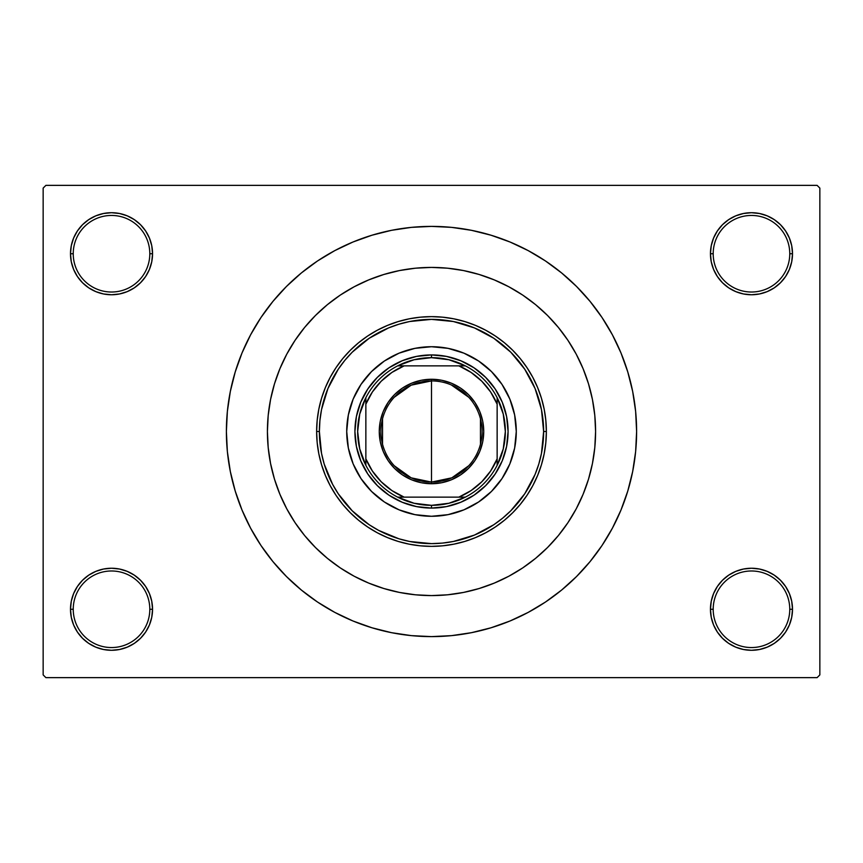 <?xml version="1.0" encoding="UTF-8"?>
<svg xmlns="http://www.w3.org/2000/svg" width="863" height="863" viewBox="0 0 863 863"><rect width="100%" height="100%" fill="white"/><g stroke="black" fill="none" stroke-linecap="round" stroke-linejoin="round"><path stroke-width="1.29" d="M791.716 617.272L792.504 609.267A41.025 41.025 0 0 1 751.479 650.292A41.025 41.025 0 0 1 710.454 609.267L713.194 609.267A38.285 38.285 0 0 0 751.479 647.552A38.285 38.285 0 0 0 789.764 609.267A38.285 38.285 0 0 0 751.479 570.982A38.285 38.285 0 0 0 713.194 609.267L710.454 609.267A41.025 41.025 0 0 1 751.479 568.242A41.025 41.025 0 0 1 792.504 609.267L789.764 609.267A38.285 38.285 0 0 1 751.479 647.552A38.285 38.285 0 0 1 713.194 609.267A38.285 38.285 0 0 1 751.479 570.982A38.285 38.285 0 0 1 789.764 609.267L792.504 609.267L791.716 601.263L789.375 593.571L785.589 586.473L780.486 580.26L774.273 575.157L767.175 571.371L759.483 569.03L751.479 568.242L743.475 569.03L735.783 571.371L728.685 575.157L722.471 580.26L717.369 586.473L713.582 593.571L711.241 601.263L710.454 609.267L711.241 617.272L713.582 624.963L717.369 632.061L722.471 638.275L728.685 643.377L735.783 647.164L743.475 649.505L751.479 650.292L759.483 649.505L767.175 647.164L774.273 643.377L780.486 638.275L785.589 632.061L789.375 624.963L791.716 617.272L792.504 609.267L791.716 601.263M71.284 601.263L70.496 609.267L73.236 609.267A38.285 38.285 0 0 0 111.521 647.552A38.285 38.285 0 0 0 149.806 609.267A38.285 38.285 0 0 0 111.521 570.982A38.285 38.285 0 0 0 73.236 609.267L70.496 609.267A41.025 41.025 0 0 1 111.521 568.242A41.025 41.025 0 0 1 152.546 609.267L149.806 609.267A38.285 38.285 0 0 1 111.521 647.552A38.285 38.285 0 0 1 73.236 609.267A38.285 38.285 0 0 1 111.521 570.982A38.285 38.285 0 0 1 149.806 609.267L152.546 609.267L151.759 601.263L149.418 593.571L145.631 586.473L140.529 580.26L134.315 575.157L127.217 571.371L119.526 569.03L111.521 568.242L103.517 569.03L95.825 571.371L88.727 575.157L82.514 580.26L77.411 586.473L73.625 593.571L71.284 601.263L70.496 609.267L71.284 617.272L73.625 624.963L77.411 632.061L82.514 638.275L88.727 643.377L95.825 647.164L103.517 649.505L111.521 650.292L119.526 649.505L127.217 647.164L134.315 643.377L140.529 638.275L145.631 632.061L149.418 624.963L151.759 617.272L152.546 609.267A41.025 41.025 0 0 1 111.521 650.292A41.025 41.025 0 0 1 70.496 609.267L71.284 617.272L73.625 624.963L77.411 632.061M71.284 245.728L70.496 253.733L73.236 253.733A38.285 38.285 0 0 0 111.521 292.018A38.285 38.285 0 0 0 149.806 253.733A38.285 38.285 0 0 0 111.521 215.448A38.285 38.285 0 0 0 73.236 253.733L70.496 253.733A41.025 41.025 0 0 1 111.521 212.708A41.025 41.025 0 0 1 152.546 253.733L149.806 253.733A38.285 38.285 0 0 1 111.521 292.018A38.285 38.285 0 0 1 73.236 253.733A38.285 38.285 0 0 1 111.521 215.448A38.285 38.285 0 0 1 149.806 253.733L152.546 253.733L151.759 245.728L149.418 238.037L145.631 230.939L140.529 224.725L134.315 219.623L127.217 215.836L119.526 213.495L111.521 212.708L103.517 213.495L95.825 215.836L88.727 219.623L82.514 224.725L77.411 230.939L73.625 238.037L71.284 245.728L70.496 253.733L71.284 261.737L73.625 269.429L77.411 276.527L82.514 282.74L88.727 287.843L95.825 291.629L103.517 293.97L111.521 294.758L119.526 293.97L127.217 291.629L134.315 287.843L140.529 282.74L145.631 276.527L149.418 269.429L151.759 261.737L152.546 253.733A41.025 41.025 0 0 1 111.521 294.758A41.025 41.025 0 0 1 70.496 253.733L71.284 261.737M791.716 261.737L792.504 253.733A41.025 41.025 0 0 1 751.479 294.758A41.025 41.025 0 0 1 710.454 253.733L713.194 253.733A38.285 38.285 0 0 0 751.479 292.018A38.285 38.285 0 0 0 789.764 253.733A38.285 38.285 0 0 0 751.479 215.448A38.285 38.285 0 0 0 713.194 253.733L710.454 253.733A41.025 41.025 0 0 1 751.479 212.708A41.025 41.025 0 0 1 792.504 253.733L789.764 253.733A38.285 38.285 0 0 1 751.479 292.018A38.285 38.285 0 0 1 713.194 253.733A38.285 38.285 0 0 1 751.479 215.448A38.285 38.285 0 0 1 789.764 253.733L792.504 253.733L791.716 245.728L789.375 238.037L785.589 230.939L780.486 224.725L774.273 219.623L767.175 215.836L759.483 213.495L751.479 212.708L743.475 213.495L735.783 215.836L728.685 219.623L722.471 224.725L717.369 230.939L713.582 238.037L711.241 245.728L710.454 253.733L711.241 261.737L713.582 269.429L717.369 276.527L722.471 282.74L728.685 287.843L735.783 291.629L743.475 293.97L751.479 294.758L759.483 293.97L767.175 291.629L774.273 287.843L780.486 282.74L785.589 276.527L789.375 269.429L791.716 261.737L792.504 253.733L791.716 245.728L789.375 238.037L785.589 230.939M591.306 394.229L592.46 399.58M431.5 226.386L411.392 227.368L391.489 230.324L371.964 235.221L353.01 241.996L334.812 250.604L317.541 260.95L301.381 272.945L286.462 286.462L272.945 301.381L260.95 317.541L250.604 334.812L241.996 353.01L235.221 371.964L230.324 391.489L227.368 411.392L226.386 431.5L227.368 451.608L230.324 471.511L235.221 491.036L241.996 509.99L250.604 528.188L260.95 545.459L272.945 561.619L286.462 576.538L301.381 590.055L317.541 602.05L334.812 612.396L353.01 621.004L371.964 627.779L391.489 632.676L411.392 635.632L431.5 636.614L451.608 635.632L471.511 632.676L491.036 627.779L509.99 621.004L528.188 612.396L545.459 602.05L561.619 590.055L576.538 576.538L590.055 561.619L602.05 545.459L612.396 528.188L621.004 509.99L627.779 491.036L632.676 471.511L635.632 451.608L636.614 431.5A205.114 205.114 0 0 1 431.5 636.614A205.114 205.114 0 0 1 226.386 431.5A205.114 205.114 0 0 1 431.5 226.386A205.114 205.114 0 0 1 636.614 431.5L635.632 411.392L632.676 391.489L627.779 371.964L621.004 353.01L612.396 334.812L602.05 317.541L590.055 301.381L576.538 286.462L561.619 272.945L545.459 260.95L528.188 250.604L509.99 241.996L491.036 235.221L471.511 230.324L451.608 227.368L431.5 226.386L418.091 226.829M267.411 431.5A164.089 164.089 0 0 1 431.5 267.411A164.089 164.089 0 0 1 595.589 431.5A164.089 164.089 0 0 1 431.5 595.589A164.089 164.089 0 0 1 267.411 431.5L268.199 415.416L270.561 399.483L274.477 383.862L279.903 368.706L286.786 354.143L295.06 340.335L304.661 327.401L315.47 315.47L327.401 304.661L340.335 295.06L354.143 286.786L368.706 279.903L383.862 274.477L399.483 270.561L415.416 268.199L431.5 267.411L447.584 268.199L463.517 270.561L479.138 274.477L494.294 279.903L508.857 286.786L522.665 295.06L535.599 304.661L547.53 315.47L558.339 327.401L567.94 340.335L576.214 354.143L583.097 368.706L588.523 383.862L592.439 399.483L594.801 415.416L595.589 431.5L594.801 447.584L592.439 463.517L588.523 479.138L583.097 494.294L576.214 508.857L567.94 522.665L558.339 535.599L547.53 547.53L535.599 558.339L522.665 567.94L508.857 576.214L494.294 583.097L479.138 588.523L463.517 592.439L447.584 594.801L431.5 595.589L415.416 594.801L399.483 592.439L383.862 588.523L368.706 583.097L354.143 576.214L340.335 567.94L327.401 558.339L315.47 547.53L304.661 535.599L295.06 522.665L286.786 508.857L279.903 494.294L274.477 479.138L270.561 463.517L268.199 447.584L267.411 431.5A164.089 164.089 0 0 1 431.5 267.411A164.089 164.089 0 0 1 595.589 431.5A164.089 164.089 0 0 1 431.5 595.589A164.089 164.089 0 0 1 267.411 431.5L268.199 447.584L270.561 463.517L274.477 479.138L279.903 494.294L286.786 508.857L295.06 522.665L304.661 535.599L315.47 547.53L327.401 558.339L340.335 567.94L354.143 576.214L368.706 583.097L383.862 588.523L399.483 592.439L415.416 594.801L431.5 595.589L447.584 594.801L463.517 592.439L479.138 588.523L494.294 583.097L508.857 576.214L522.665 567.94L535.599 558.339L547.53 547.53L558.339 535.599L567.94 522.665L576.214 508.857L583.097 494.294L588.523 479.138L592.439 463.517L594.801 447.584L595.589 431.5L594.801 415.416L592.439 399.483L588.523 383.862L583.097 368.706L576.214 354.143L567.94 340.335L558.339 327.401L547.53 315.47L535.599 304.661L522.665 295.06L508.857 286.786L494.294 279.903L479.138 274.477L463.517 270.561L447.584 268.199L431.5 267.411L415.416 268.199L399.483 270.561L383.862 274.477L368.706 279.903L354.143 286.786L340.335 295.06L327.401 304.661L315.47 315.47L304.661 327.401L295.06 340.335L286.786 354.143L279.903 368.706L274.477 383.862L270.561 399.483L268.199 415.416L267.411 431.5M817.11 677.638L45.89 677.638L43.15 674.898L43.15 188.102L45.89 185.362L817.11 185.362L45.89 185.362L43.15 188.102L43.15 674.898L45.89 677.638L817.11 677.638L819.85 674.898L819.85 188.102L819.85 674.898L817.11 677.638M574.424 350.874L570.281 343.949M817.11 185.362L819.85 188.102L817.11 185.362M431.5 636.614L444.909 636.171M590.055 561.619L602.05 545.459L609.138 534.057M272.945 301.381L260.95 317.541L253.862 328.943M774.273 219.623L767.175 215.836L759.483 213.495L751.479 212.708L743.475 213.495M728.685 287.843L735.783 291.629L743.475 293.97L751.479 294.758L759.483 293.97M774.273 287.843L780.486 282.74L785.589 276.527L789.375 269.429M134.315 219.623L127.217 215.836L119.526 213.495L111.521 212.708L103.517 213.495M73.625 269.429L77.411 276.527M88.727 287.843L95.825 291.629L103.517 293.97L111.521 294.758L119.526 293.97M134.315 287.843L140.529 282.74L145.631 276.527M134.315 575.157L127.217 571.371L119.526 569.03L111.521 568.242L103.517 569.03M88.727 575.157L82.514 580.26L77.411 586.473L73.625 593.571M88.727 643.377L95.825 647.164L103.517 649.505L111.521 650.292L119.526 649.505M789.375 593.571L785.589 586.473M774.273 575.157L767.175 571.371L759.483 569.03L751.479 568.242L743.475 569.03M728.685 575.157L722.471 580.26L717.369 586.473M728.685 643.377L735.783 647.164L743.475 649.505L751.479 650.292L759.483 649.505M602.05 317.541L590.055 301.381M391.489 230.324L371.964 235.221M260.95 545.459L272.945 561.619M471.511 632.676L491.036 627.779M497.088 485.222A84.779 84.779 0 0 0 516.279 431.5A84.779 84.779 0 0 1 431.5 516.279A84.779 84.779 0 0 1 346.721 431.5A84.779 84.779 0 0 0 365.912 485.222M366.02 485.351A84.779 84.779 0 0 0 377.649 496.98M377.778 497.088A84.779 84.779 0 0 0 485.222 497.088M485.351 496.98A84.779 84.779 0 0 0 496.98 485.351M316.635 431.5L319.375 431.5A112.125 112.125 0 0 1 431.5 319.375A112.125 112.125 0 0 1 543.625 431.5L546.365 431.5A114.865 114.865 0 0 0 431.5 316.635A114.865 114.865 0 0 0 316.635 431.5A114.865 114.865 0 0 1 431.5 316.635A114.865 114.865 0 0 1 546.365 431.5L545.815 442.762L544.154 453.906L541.414 464.844L537.617 475.459L532.805 485.642L527.002 495.319L520.292 504.37L512.719 512.719L504.37 520.292L495.319 527.002L485.642 532.805L475.459 537.617L464.844 541.414L453.906 544.154L442.762 545.815L431.5 546.365L420.238 545.815L409.094 544.154L398.156 541.414L387.541 537.617L377.358 532.805L367.681 527.002L358.63 520.292L350.281 512.719L342.708 504.37L335.998 495.319L330.195 485.642L325.383 475.459L321.586 464.844L318.846 453.906L317.185 442.762L316.635 431.5L317.185 420.238L318.846 409.094L321.586 398.156L325.383 387.541L330.195 377.358L335.998 367.681L342.708 358.63L350.281 350.281L358.63 342.708L367.681 335.998L377.358 330.195L387.541 325.383L398.156 321.586L409.094 318.846L420.238 317.185L431.5 316.635L442.762 317.185L453.906 318.846L464.844 321.586L475.459 325.383L485.642 330.195L495.319 335.998L504.37 342.708L512.719 350.281L520.292 358.63L527.002 367.681L532.805 377.358L537.617 387.541L541.414 398.156L544.154 409.094L545.815 420.238L546.365 431.5A114.865 114.865 0 0 1 431.5 546.365A114.865 114.865 0 0 1 316.635 431.5A114.865 114.865 0 0 0 431.5 546.365A114.865 114.865 0 0 0 546.365 431.5L543.625 431.5L541.479 409.623L535.092 388.587L524.736 369.202L510.788 352.212L493.798 338.264L474.413 327.908L453.377 321.521L431.5 319.375L409.623 321.521L398.954 324.197L388.587 327.908L369.202 338.264L352.212 352.212L344.822 360.367L338.264 369.202L327.908 388.587L321.521 409.623L319.914 420.508L319.375 431.5L321.521 453.377L324.197 464.046L332.611 484.359L338.264 493.798L352.212 510.788L369.202 524.736L378.641 530.389L398.954 538.803L409.623 541.479L431.5 543.625L442.492 543.086L453.377 541.479L474.413 535.092L493.798 524.736L502.633 518.178L510.788 510.788L524.736 493.798L535.092 474.413L538.803 464.046L541.479 453.377L543.625 431.5A112.125 112.125 0 0 1 431.5 543.625A112.125 112.125 0 0 1 319.375 431.5L316.635 431.5M508.08 431.5A76.58 76.58 0 0 1 431.5 508.08A76.58 76.58 0 0 1 354.92 431.5A76.58 76.58 0 0 1 431.5 354.92A76.58 76.58 0 0 1 508.08 431.5L506.603 446.441L502.244 460.81L495.168 474.046L485.642 485.642L474.046 495.168L460.81 502.244L446.441 506.603L431.5 508.08L416.559 506.603L402.19 502.244L388.954 495.168L377.358 485.642L367.832 474.046L360.756 460.81L356.397 446.441L354.92 431.5L356.397 416.559L360.756 402.19L367.832 388.954L377.358 377.358L388.954 367.832L402.19 360.756L416.559 356.397L431.5 354.92L446.441 356.397L460.81 360.756L474.046 367.832L485.642 377.358L495.168 388.954L502.244 402.19L506.603 416.559L508.08 431.5M585.287 374.262L583.097 368.706M383.862 274.477L368.706 279.903M274.477 479.138L279.903 494.294M479.138 588.523L494.294 583.097M365.912 377.778A84.779 84.779 0 0 0 346.721 431.5L348.35 414.963L353.172 399.051L361.004 384.402L371.554 371.554L384.402 361.004L399.051 353.172L414.963 348.35L431.5 346.721L448.037 348.35L463.949 353.172L478.598 361.004L491.446 371.554L501.996 384.402L509.828 399.051L514.65 414.963L516.279 431.5L514.65 448.037L509.828 463.949L501.996 478.598L491.446 491.446L478.598 501.996L463.949 509.828L448.037 514.65L431.5 516.279L414.963 514.65L399.051 509.828L384.402 501.996L371.554 491.446L361.004 478.598L353.172 463.949L348.35 448.037L346.721 431.5A84.779 84.779 0 0 1 431.5 346.721A84.779 84.779 0 0 1 516.279 431.5A84.779 84.779 0 0 0 497.088 377.778M491.446 371.554L485.286 365.966M463.949 353.172L456.106 350.367M371.554 371.554L365.966 377.714M353.172 399.051L350.367 406.894M371.554 491.446L377.714 497.034M399.051 509.828L406.894 512.633M491.446 491.446L497.034 485.286M509.828 463.949L512.633 456.106M496.98 377.649A84.779 84.779 0 0 0 485.351 366.02M485.222 365.912A84.779 84.779 0 0 0 377.778 365.912M377.649 366.02A84.779 84.779 0 0 0 366.02 377.649M468.749 465.74L451.834 477.832L431.5 482.093A50.593 50.593 0 0 0 482.093 431.5A50.593 50.593 0 0 0 431.5 380.907L431.5 379.267A52.233 52.233 0 0 1 483.733 431.5A52.233 52.233 0 0 1 431.5 483.733L431.5 380.907A50.593 50.593 0 0 1 482.093 431.5A50.593 50.593 0 0 1 431.5 482.093L411.166 477.832L394.251 465.74M451.338 384.963L468.749 397.26M480.454 418.728L480.454 444.272M365.858 465.33A73.84 73.84 0 0 1 365.858 397.67L359.742 414.1L357.66 431.5L359.742 448.9L365.858 465.33A73.84 73.84 0 0 0 397.67 497.142L414.1 503.258L431.5 505.34A73.84 73.84 0 0 1 397.67 497.142L465.33 497.142A73.84 73.84 0 0 1 431.5 505.34L448.9 503.258L465.33 497.142A73.84 73.84 0 0 0 497.142 465.33L503.258 448.9L505.34 431.5L503.258 414.1L497.142 397.67A73.84 73.84 0 0 1 497.142 465.33L497.142 397.67A73.84 73.84 0 0 0 465.33 365.858L448.9 359.742L431.5 357.66L431.5 354.92A76.58 76.58 0 0 0 409.31 358.21A76.58 76.58 0 0 1 453.69 358.21A76.58 76.58 0 0 0 431.5 354.92L431.5 357.66L414.1 359.742L397.67 365.858A73.84 73.84 0 0 1 465.33 365.858L397.67 365.858A73.84 73.84 0 0 0 365.858 397.67L365.858 465.33A73.84 73.84 0 0 0 397.67 497.142L458.846 497.142L471.069 490.583L481.781 481.781L490.583 471.069L497.142 458.846L497.142 404.154L490.583 391.931L481.781 381.219L471.069 372.417L458.846 365.858L404.154 365.858L391.931 372.417L381.219 381.219L372.417 391.931L365.858 404.154L365.858 458.846L372.417 471.069L381.219 481.781L391.931 490.583L404.154 497.142A71.111 71.111 0 0 1 365.858 458.846L365.858 465.33M431.5 508.08L431.5 505.34L431.5 508.08A76.58 76.58 0 0 1 409.31 504.79A76.58 76.58 0 0 0 453.69 504.79A76.58 76.58 0 0 1 431.5 508.08M409.235 358.231A76.58 76.58 0 0 0 402.266 360.723A76.58 76.58 0 0 1 409.235 358.231M402.126 360.777A76.58 76.58 0 0 0 388.965 367.821A76.58 76.58 0 0 1 402.126 360.777M388.954 367.832A76.58 76.58 0 0 0 377.401 377.304A76.58 76.58 0 0 1 388.954 367.832M377.304 377.401A76.58 76.58 0 0 0 367.832 388.954A76.58 76.58 0 0 1 377.304 377.401M367.821 388.965A76.58 76.58 0 0 0 360.777 402.126A76.58 76.58 0 0 1 367.821 388.965M360.723 402.266A76.58 76.58 0 0 0 358.231 409.235A76.58 76.58 0 0 1 360.723 402.266M358.21 409.31A76.58 76.58 0 0 0 358.21 453.69A76.58 76.58 0 0 1 358.21 409.31M358.231 453.765A76.58 76.58 0 0 0 360.723 460.734A76.58 76.58 0 0 1 358.231 453.765M360.777 460.874A76.58 76.58 0 0 0 367.821 474.035A76.58 76.58 0 0 1 360.777 460.874M367.832 474.046A76.58 76.58 0 0 0 377.304 485.599A76.58 76.58 0 0 1 367.832 474.046M377.401 485.696A76.58 76.58 0 0 0 388.954 495.168A76.58 76.58 0 0 1 377.401 485.696M388.965 495.179A76.58 76.58 0 0 0 402.126 502.223A76.58 76.58 0 0 1 388.965 495.179M402.266 502.277A76.58 76.58 0 0 0 409.235 504.769A76.58 76.58 0 0 1 402.266 502.277M453.765 358.231A76.58 76.58 0 0 1 460.734 360.723A76.58 76.58 0 0 0 453.765 358.231M460.874 360.777A76.58 76.58 0 0 1 474.035 367.821A76.58 76.58 0 0 0 460.874 360.777M474.046 367.832A76.58 76.58 0 0 1 485.599 377.304A76.58 76.58 0 0 0 474.046 367.832M485.696 377.401A76.58 76.58 0 0 1 495.168 388.954A76.58 76.58 0 0 0 485.696 377.401M495.179 388.965A76.58 76.58 0 0 1 502.223 402.126A76.58 76.58 0 0 0 495.179 388.965M502.277 402.266A76.58 76.58 0 0 1 504.769 409.235A76.58 76.58 0 0 0 502.277 402.266M504.79 409.31A76.58 76.58 0 0 1 504.79 453.69A76.58 76.58 0 0 0 504.79 409.31M504.769 453.765A76.58 76.58 0 0 1 502.277 460.734A76.58 76.58 0 0 0 504.769 453.765M502.223 460.874A76.58 76.58 0 0 1 495.179 474.035A76.58 76.58 0 0 0 502.223 460.874M495.168 474.046A76.58 76.58 0 0 1 485.696 485.599A76.58 76.58 0 0 0 495.168 474.046M485.599 485.696A76.58 76.58 0 0 1 474.046 495.168A76.58 76.58 0 0 0 485.599 485.696M474.035 495.179A76.58 76.58 0 0 1 460.874 502.223A76.58 76.58 0 0 0 474.035 495.179M460.734 502.277A76.58 76.58 0 0 1 453.765 504.769A76.58 76.58 0 0 0 460.734 502.277M431.5 379.267L441.694 380.27L451.489 383.237L460.518 388.07L468.436 394.564L474.93 402.482L479.763 411.511L482.73 421.306L483.733 431.5L482.73 441.694L479.763 451.489L474.93 460.518L468.436 468.436L460.518 474.93L451.489 479.763L441.694 482.73L431.5 483.733L421.306 482.73L411.511 479.763L402.482 474.93L394.564 468.436L388.07 460.518L383.237 451.489L380.27 441.694L379.267 431.5L380.27 421.306L383.237 411.511L388.07 402.482L394.564 394.564L402.482 388.07L411.511 383.237L421.306 380.27L431.5 379.267L431.5 482.093A50.593 50.593 0 0 1 380.907 431.5A50.593 50.593 0 0 1 431.5 380.907A50.593 50.593 0 0 0 380.907 431.5A50.593 50.593 0 0 0 431.5 482.093L431.5 483.733A52.233 52.233 0 0 1 379.267 431.5A52.233 52.233 0 0 1 431.5 379.267M465.33 365.858A73.84 73.84 0 0 1 497.142 397.67L497.142 404.154A71.111 71.111 0 0 0 458.846 365.858L465.33 365.858M497.142 465.33A73.84 73.84 0 0 1 465.33 497.142L458.846 497.142A71.111 71.111 0 0 0 497.142 458.846L497.142 465.33M365.858 397.67A73.84 73.84 0 0 1 397.67 365.858L404.154 365.858A71.111 71.111 0 0 0 365.858 404.154L365.858 397.67M382.546 444.272L382.546 418.728M394.251 397.26L411.166 385.168L431.5 380.907"/></g></svg>
